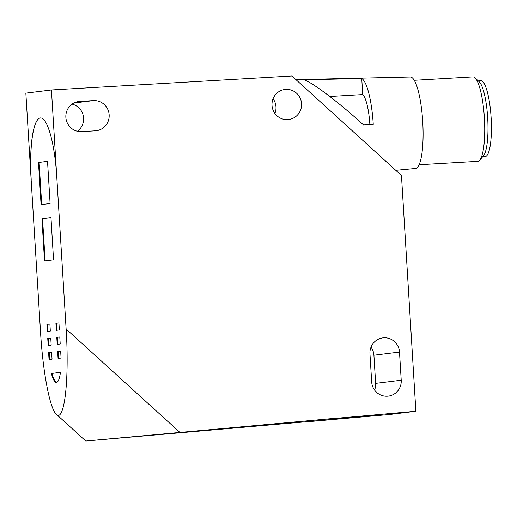 <?xml version="1.0" encoding="UTF-8"?>
<svg xmlns="http://www.w3.org/2000/svg" width="517" height="517" viewBox="0 0 517 517"><rect width="100%" height="100%" fill="white"/><g stroke="black" fill="none" stroke-linecap="round" stroke-linejoin="round"><path stroke-width="0.78" d="M331.688 418.718A265.984 259.754 -97 0 0 331.681 418.602L85.77 441.02L306.096 421.769A265.984 259.754 -97 0 1 306.109 421.885L390.296 414.421L415.875 411.261L331.688 418.718A59.901 0.433 -5.2 0 1 378.56 414.918A59.901 0.433 -5.2 0 1 306.109 421.885M56.708 176.181A59.901 12.86 86.7 0 0 40.436 117.96A59.901 12.86 86.7 0 0 31.123 179.347L40.539 332.192C42.905 372.402 49.968 409.089 56.347 414.285C64.412 422.9 69.407 379.355 66.124 329.025L51.435 89.964L291.931 75.98L401.457 175.489L415.875 411.261M31.123 179.347L25.85 93.131L51.435 89.964M273.079 98.708A15.155 14.799 -97 0 1 275.975 106.819A15.155 14.799 -97 0 1 274.902 113.481M72.057 104.111A15.155 14.799 -97 0 1 83.315 115.97A15.155 14.799 -97 0 1 77.382 131.26M371.019 347.127A15.155 14.799 -97 0 1 373.914 355.231L375.639 383.368A15.155 14.799 -97 0 1 374.567 390.031M399.499 352.071L401.218 380.202A15.155 14.799 -97 0 1 388.306 396.1A15.155 14.799 -97 0 1 371.671 381.921L369.952 353.79A15.155 14.799 -97 0 1 382.864 337.892A15.155 14.799 -97 0 1 399.499 352.071L373.914 355.231M93.461 100.582A15.155 14.799 -97 0 1 109.119 114.367A15.155 14.799 -97 0 1 96.24 130.736A15.155 14.799 -97 0 1 95.309 130.827L81.563 131.622A15.155 14.799 -97 0 1 65.905 117.837A15.155 14.799 -97 0 1 78.778 101.461A15.155 14.799 -97 0 1 79.715 101.377L93.461 100.582L73.847 103.006M301.553 103.652A15.155 14.799 -97 0 1 288.641 119.55A15.155 14.799 -97 0 1 272.097 106.328A15.155 14.799 -97 0 1 284.925 89.473A15.155 14.799 -97 0 1 301.553 103.652M361.738 78.5A47.551 10.211 86.7 0 1 373.261 124.41L363.529 124.972C339.275 102.676 312.094 82.1 303.893 79.818L361.738 78.5L362.721 94.572L329.827 96.485M395.751 170.3L415.655 168.445A45.806 9.836 -93.3 0 0 422.744 122.148A45.806 9.836 -93.3 0 0 410.336 76.988L295.963 79.637M482.684 156.69L485.217 156.541A37.961 8.149 -93.3 0 0 491.15 118.173A37.961 8.149 -93.3 0 0 480.81 80.749L478.277 80.898M419.158 164.716L477.818 161.304A42.284 9.08 -93.3 0 0 479.75 160.154L483.518 155.707A37.961 8.149 -93.3 0 0 487.712 118.374A37.961 8.149 -93.3 0 0 479.214 81.77L474.961 77.796A42.284 9.08 -93.3 0 0 472.906 76.878L414.246 80.29M479.75 160.154A42.284 9.08 -93.3 0 0 484.423 118.561A42.284 9.08 -93.3 0 0 474.961 77.796M362.721 94.572A31.711 6.811 86.7 0 1 369.868 124.61M40.475 117.96A59.901 12.86 -93.3 0 0 31.194 179.341M41.076 204.642L50.11 203.524L47.525 161.323L38.497 162.435L41.076 204.642M53.548 259.793L50.97 217.592L41.942 218.704L44.52 260.911L53.548 259.793M51.403 373.448A28.189 6.055 -93.3 0 0 56.418 382.418A28.189 6.055 -93.3 0 0 60.431 372.33L52.023 373.41A28.189 6.055 -93.3 0 0 56.721 382.367M56.347 330.311L59.358 329.943L58.925 322.905L55.914 323.28L56.347 330.311M57.206 344.38L60.218 344.005L59.785 336.974L56.78 337.349L57.206 344.38M58.066 358.449L61.077 358.074L60.651 351.043L57.639 351.411L58.066 358.449M50.33 331.061L49.897 324.023L46.885 324.398L47.318 331.429L50.33 331.061M51.189 345.123L50.756 338.092L47.745 338.461L48.178 345.498L51.189 345.123M52.049 359.192L51.616 352.161L48.611 352.529L49.037 359.567L52.049 359.192M51.622 352.2L48.611 352.529M49.225 352.497L49.651 359.489M50.763 338.131L47.745 338.461M48.365 338.428L48.792 345.421M49.897 324.062L46.885 324.398M47.506 324.359L47.932 331.352M60.651 351.082L57.639 351.411M58.253 351.379L58.686 358.371M59.791 337.013L56.78 337.349M57.393 337.31L57.826 344.303M58.932 322.951L55.914 323.28M56.534 323.241L56.96 330.24M60.431 372.369L52.023 373.41M50.97 217.631L41.942 218.704M42.556 218.672L45.134 260.833M47.532 161.362L38.497 162.435M39.118 162.403L41.696 204.564M306.096 421.769A59.901 0.433 174.8 0 0 377.753 414.918M179.619 432.147L66.124 329.025M401.218 380.202L375.639 383.368M79.715 101.377L77.854 101.61M85.77 441.02L56.347 414.285"/></g></svg>
